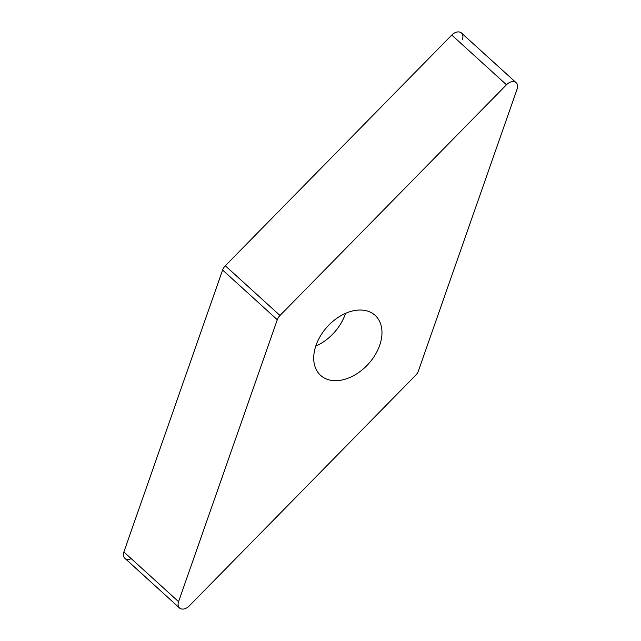 <?xml version="1.0" encoding="UTF-8"?>
<svg xmlns="http://www.w3.org/2000/svg" width="641" height="641" viewBox="0 0 641 641"><rect width="100%" height="100%" fill="white"/><g stroke="black" fill="none" stroke-linecap="round" stroke-linejoin="round"><path stroke-width="0.96" d="M462.433 39.325A8.517 5.825 -47.7 0 0 460.238 32.25A8.517 5.825 -47.7 0 0 451.769 35.055L225.303 265.775A8.517 5.825 -47.7 0 0 222.603 270.029L123.873 551.957L222.603 270.029A8.517 5.825 -47.7 0 1 225.303 265.775L451.769 35.055A8.517 5.825 -47.7 0 1 461.48 33.02L516.173 82.729A8.517 5.825 132.3 0 0 506.47 84.764L279.997 315.484A8.517 5.825 132.3 0 0 277.297 319.739L178.567 601.675A8.517 5.825 132.3 0 0 179.52 607.98A8.517 5.825 132.3 0 0 189.231 605.945L415.697 375.225A8.517 5.825 132.3 0 0 418.397 370.971L517.127 89.043A8.517 5.825 132.3 0 0 516.173 82.729M179.52 607.98L124.827 558.271A8.517 5.825 -47.7 0 1 123.873 551.957L178.567 601.675M335.475 380.682A40.543 27.731 132.3 0 0 375.049 355.074A40.543 27.731 132.3 0 0 375.121 315.356A40.543 27.731 132.3 0 0 360.218 310.028A40.543 27.731 132.3 0 0 320.644 335.636A40.543 27.731 132.3 0 0 320.58 375.362A40.543 27.731 132.3 0 0 335.475 380.682M131.197 558.615A8.517 5.825 -47.7 0 1 123.873 551.957M222.603 270.029L277.297 319.739M225.303 265.775L279.997 315.484M451.769 35.055L506.47 84.764M315.765 346.124A40.543 27.731 132.3 0 0 345.555 313.345"/></g></svg>
